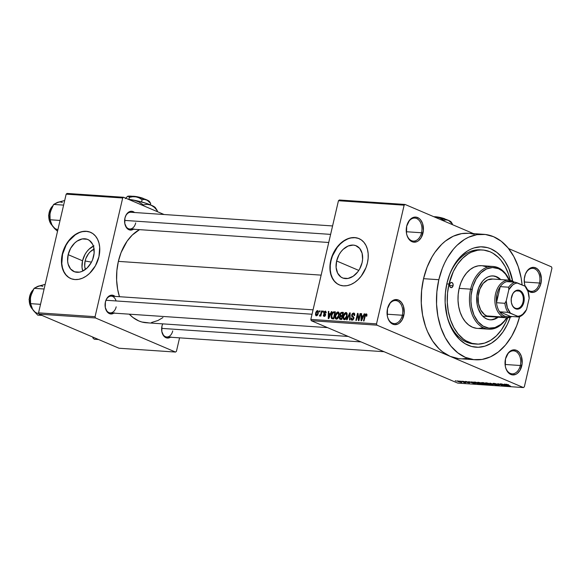 <?xml version="1.0" encoding="UTF-8"?>
<svg xmlns="http://www.w3.org/2000/svg" width="581" height="581" viewBox="0 0 581 581"><rect width="100%" height="100%" fill="white"/><g stroke="black" fill="none" stroke-linecap="round" stroke-linejoin="round"><path stroke-width="0.87" d="M406.497 233.366A11.526 7.873 93.9 0 0 413.875 241.093A11.526 7.873 93.9 0 0 421.537 232.763L422.975 233.104A12.571 8.584 -86.1 0 1 414.551 242.197A12.571 8.584 -86.1 0 1 406.533 233.562A12.571 8.584 -86.1 0 1 406.7 226.169L406.511 233.46L407.099 235.719L409.133 239.466L412.031 241.711L413.672 242.154L417.027 241.602L418.61 240.621L421.283 237.462L423.367 230.686L422.583 223.554L420.55 219.814L419.184 218.478L416.011 217.12L412.655 217.679L409.634 220.046L406.7 226.169A12.571 8.584 -86.1 0 1 407.136 224.629A12.571 8.584 -86.1 0 1 418.175 217.817A12.571 8.584 -86.1 0 1 422.975 233.104L421.537 232.763A11.526 7.873 -86.1 0 1 413.294 241.086A11.526 7.873 -86.1 0 1 406.497 233.366M524.476 283.63A11.526 7.873 93.9 0 0 525.34 286.404A11.526 7.873 -86.1 0 1 524.476 283.63M527.265 289.353A11.526 7.873 93.9 0 0 539.517 283.027L540.955 283.368A12.571 8.584 -86.1 0 1 527.679 290.355L530.01 291.974L533.336 292.381L536.59 290.892L539.262 287.726L540.955 283.368L541.412 278.488L539.676 271.792L537.164 268.742L533.99 267.391L530.635 267.943L527.613 270.318L525.391 274.152L524.294 278.858L524.49 283.724L525.188 286.295A12.571 8.584 -86.1 0 1 524.512 283.826A12.571 8.584 -86.1 0 1 524.687 276.44A12.571 8.584 -86.1 0 1 525.115 274.9A12.571 8.584 -86.1 0 1 536.154 268.088A12.571 8.584 -86.1 0 1 540.955 283.368L539.517 283.027A11.526 7.873 -86.1 0 1 531.274 291.35A11.526 7.873 -86.1 0 1 527.265 289.353M505.281 366.11A11.526 7.873 93.9 0 0 512.66 373.837A11.526 7.873 93.9 0 0 520.322 365.507L521.76 365.848A12.571 8.584 -86.1 0 1 513.335 374.941A12.571 8.584 -86.1 0 1 505.317 366.306A12.571 8.584 -86.1 0 1 505.492 358.92L505.303 366.204L505.884 368.47L507.917 372.21L510.815 374.454L512.457 374.898L515.812 374.346L517.395 373.372L520.068 370.206L522.152 363.43L521.368 356.298L519.334 352.558L516.436 350.314L513.11 349.907L511.44 350.423L508.419 352.798L505.492 358.92A12.571 8.584 -86.1 0 1 505.92 357.38A12.571 8.584 -86.1 0 1 516.959 350.568A12.571 8.584 -86.1 0 1 521.76 365.848L520.322 365.507A11.526 7.873 -86.1 0 1 512.079 373.83A11.526 7.873 -86.1 0 1 505.281 366.11M387.302 315.846A11.526 7.873 93.9 0 0 394.681 323.573A11.526 7.873 93.9 0 0 402.342 315.243L403.78 315.585A12.571 8.584 -86.1 0 1 395.356 324.677A12.571 8.584 -86.1 0 1 387.338 316.042A12.571 8.584 -86.1 0 1 387.512 308.649L387.324 315.941L387.905 318.199L389.938 321.947L392.836 324.191L394.477 324.634L397.832 324.082L399.416 323.101L402.088 319.942L404.173 313.166L403.388 306.034L401.355 302.294L398.457 300.05L395.131 299.643L393.46 300.159L390.439 302.527L387.512 308.649A12.571 8.584 -86.1 0 1 387.941 307.109A12.571 8.584 -86.1 0 1 398.98 300.297A12.571 8.584 -86.1 0 1 403.78 315.585L402.342 315.243A11.526 7.873 -86.1 0 1 394.1 323.566A11.526 7.873 -86.1 0 1 387.302 315.846M94.057 249.14A13.915 9.892 113.1 0 0 85.117 260.971L84.695 266.134L85.392 269.461A13.915 9.892 113.1 0 1 85.117 260.971L91.464 262.162L85.117 260.971L85.915 258.378L88.552 253.665L90.287 251.726L94.253 249.053M93.991 245.843L89.016 249.198L86.845 251.631L84.993 254.449L82.538 260.796A17.459 12.412 -66.9 0 0 82.756 271.073L82.008 267.275L82.538 260.796L68.159 254.667L82.538 260.796A17.459 12.412 -66.9 0 1 93.388 246.119M93.606 256.395A17.459 12.412 113.1 0 1 74.041 271.596A17.459 12.412 113.1 0 1 68.159 254.667L70.621 248.319L74.644 243.076L77.055 241.122L82.226 238.929L87.194 239.263L89.358 240.381L92.64 244.296L93.628 246.94L94.129 253.113L92.604 259.649L91.152 262.743L87.128 267.994L82.153 271.349L79.546 272.14L74.579 271.799L70.57 268.988L68.137 264.123L67.636 261.152L68.159 254.667A17.459 12.412 113.1 0 1 87.724 239.474A17.459 12.412 113.1 0 1 93.606 256.395M90.614 232.342A25.15 17.873 -66.9 0 0 62.552 254.289L62.283 254.173A25.15 17.873 113.1 0 1 90.469 232.284A25.15 17.873 113.1 0 1 98.944 256.664L99.7 247.324L98.973 243.04L97.55 239.227L95.466 236.039L92.822 233.591L89.699 231.986L86.235 231.274L82.546 231.499L78.791 232.64L75.102 234.651L71.623 237.469L68.493 240.97L65.827 245.029L62.283 254.173L61.528 263.505L62.254 267.797L63.678 271.61L65.762 274.798L68.405 277.246L71.528 278.851L74.993 279.555L78.682 279.338L82.437 278.197L86.126 276.178L89.605 273.368L95.4 265.808L98.944 256.664A25.15 17.873 113.1 0 1 70.759 278.553A25.15 17.873 113.1 0 1 62.283 254.173L62.552 254.289A25.15 17.873 -66.9 0 0 70.897 278.611M362.079 262.706A17.459 12.412 113.1 0 1 342.514 277.9A17.459 12.412 113.1 0 1 336.631 260.978L358.789 270.419L336.631 260.978L339.086 254.631L340.938 251.813L343.11 249.38L348.084 246.032L353.255 245.08L355.659 245.574L359.668 248.385L362.101 253.251L362.595 259.416L362.079 262.706L359.617 269.054L357.765 271.872L353.183 276.251L348.012 278.444L343.044 278.11L340.88 276.992L337.597 273.077L336.108 267.456L336.631 260.978A17.459 12.412 113.1 0 1 356.197 245.785A17.459 12.412 113.1 0 1 362.079 262.706M359.08 238.653A25.15 17.873 -66.9 0 0 331.025 260.6L330.749 260.484A25.15 17.873 113.1 0 1 358.942 238.588A25.15 17.873 113.1 0 1 367.41 262.968L368.158 258.233L368.165 253.636L367.446 249.351L366.015 245.538L363.938 242.342L361.288 239.895L358.165 238.29L354.7 237.585L351.018 237.803L347.256 238.944L343.567 240.962L340.096 243.773L336.958 247.281L332.201 255.8L330.008 265.212L329.993 269.816L330.72 274.101L332.15 277.914L334.228 281.11L336.878 283.55L339.994 285.162L343.465 285.867L347.147 285.641L350.909 284.501L354.592 282.489L358.07 279.672L361.2 276.171L365.965 267.652L367.41 262.968A25.15 17.873 113.1 0 1 339.224 284.857A25.15 17.873 113.1 0 1 330.749 260.484L331.025 260.6A25.15 17.873 -66.9 0 0 339.362 284.922M124.777 223.424A8.381 5.723 93.9 0 0 130.151 228.994A8.381 5.723 93.9 0 0 135.7 222.937A8.381 5.723 -86.1 0 1 129.708 228.987A8.381 5.723 -86.1 0 1 124.777 223.424M133.419 229.241A9.427 6.442 -86.1 0 1 124.813 223.62A9.427 6.442 -86.1 0 1 124.937 218.078L124.799 223.547L126.76 228.042L130.166 230.061L133.87 228.914M105.255 307.313A8.381 5.723 93.9 0 0 110.63 312.883A8.381 5.723 93.9 0 0 116.178 306.826A8.381 5.723 -86.1 0 1 110.187 312.876A8.381 5.723 -86.1 0 1 105.255 307.313M113.898 313.13A9.427 6.442 -86.1 0 1 105.292 307.509A9.427 6.442 -86.1 0 1 105.415 301.967L105.277 307.436L107.238 311.932L110.644 313.951L114.348 312.803M161.801 331.402A8.381 5.723 93.9 0 0 167.175 336.973A8.381 5.723 93.9 0 0 172.731 330.916A8.381 5.723 -86.1 0 1 166.74 336.973A8.381 5.723 -86.1 0 1 161.801 331.402M170.444 337.22A9.427 6.442 -86.1 0 1 161.838 331.598A9.427 6.442 -86.1 0 1 161.968 326.057L161.823 331.526L163.791 336.029L167.197 338.048L170.894 336.9M387.099 314.212L402.342 315.243L387.099 314.212M505.078 364.476L520.322 365.507L505.078 364.476M524.265 281.996L539.517 283.027L524.265 281.996M406.286 231.732L421.537 232.763L406.286 231.732M476.282 344.09L474.023 343.937A47.148 32.195 -86.1 0 1 446.172 312.15A47.148 32.195 93.9 0 0 475.171 343.981M448.685 277.072L448.699 277.021A50.293 34.344 -86.1 0 0 446.963 283.179L445.395 292.868L445.14 302.716L447.225 316.957L450.173 325.571L454.255 333.087L459.31 339.224L465.134 343.734L471.518 346.458L478.207 347.271L484.939 346.167L491.468 343.168L497.539 338.396L502.914 332.034L507.395 324.329L510.263 317.226A50.293 34.344 -86.1 0 1 476.05 347.22A50.293 34.344 -86.1 0 1 446.281 312.731A50.293 34.344 -86.1 0 1 446.963 283.179L449.781 274.029L453.739 265.757L456.1 262.06L461.481 255.698L467.545 250.927L470.77 249.198L474.074 247.927L480.814 246.816L487.503 247.637L490.742 248.762L496.878 252.401L502.347 257.746L504.758 261L508.84 268.524L512.812 281.756M483.762 234.325L468.489 233.286A62.871 42.929 93.9 0 0 423.549 278.677L438.829 279.715A62.871 42.929 -86.1 0 1 483.762 234.325A62.871 42.929 -86.1 0 1 522.116 284.937L521.135 277.929L518.208 266.628L513.786 256.497L508.055 247.92L501.221 241.238L493.552 236.692L485.346 234.477L476.914 234.659L468.584 237.237L464.553 239.401L456.971 245.364L453.485 249.104L447.297 257.935L444.654 262.939L442.344 268.277L438.829 279.715L423.549 278.677L421.595 290.783L421.276 303.093L422.605 315.127L425.532 326.428L427.565 331.671L432.671 341.069L438.982 348.731L442.519 351.825L450.188 356.364L523.416 387.563L457.734 383.104L311.278 320.705L376.96 325.164L450.188 356.364L376.96 325.164L376.517 323.871L310.828 319.412L338.454 200.721L404.136 205.18L376.517 323.871L404.136 205.18L405.051 204.461L473.508 233.627L405.051 204.461L339.362 200.002L405.051 204.461L404.136 205.18L338.454 200.721L339.362 200.002L338.454 200.721L310.828 319.412L376.517 323.871L376.96 325.164L311.278 320.705L310.828 319.412L311.278 320.705L457.734 383.104L523.416 387.563L450.188 356.364L458.394 358.586M118.364 261.377L321.133 275.133L118.364 261.377L116.868 270.659L116.621 280.1L117.638 289.323L119.461 296.702A48.201 32.914 93.9 0 1 118.364 261.377A48.201 32.914 93.9 0 1 139.505 229.655L132.279 235.044L127.123 241.137L121.066 252.604L118.364 261.377M508.571 248.566L551.507 266.861L551.95 268.153L524.331 386.844L523.416 387.563L524.331 386.844L551.95 268.153L551.507 266.861L508.571 248.566M457.712 380.896L458.184 381.579L461.285 382.421L461.387 381.993L461.285 382.421L460.856 381.753L457.712 380.896L457.247 381.092L458.489 381.71L461.583 382.429L459.629 381.296L457.189 380.976M461.764 381.194L464.052 382.545L465.708 382.697L462.251 381.23L464.052 382.545L465.708 382.697L461.764 381.194M465.519 381.427L465.003 381.572L465.911 381.993L468.896 382.647L467.001 382.458L469.644 382.894L465.788 381.79L467.814 381.978L466.696 381.623L465.519 381.427L465.461 381.819L469.114 382.952L469.23 382.603L465.86 381.819L467.814 381.978L465.519 381.427L465.461 381.819L465.548 381.427L465.461 381.819M474.176 382.334L474.241 382.044C473.123 382.051 473.312 382.356 474.793 382.937L480.4 384.157L475.657 382.138L473.45 382.095L474.96 383.01L480.4 384.157L475.657 382.138L473.442 382.116M482.136 382.574L481.591 382.843L484.903 384.201L488.389 384.702L483.639 382.676L481.388 382.639L484.343 383.997L488.389 384.702L483.639 382.676L482.136 382.574M489.936 383.104L493.153 385.021L490.756 383.358L496.595 385.254L489.936 383.104L493.153 385.021L490.756 383.358L496.595 385.254L489.936 383.104M500.306 383.809L504.105 385.428L497.735 383.634L502.478 385.653L499.159 384.07L505.535 385.864L500.793 383.838L504.105 385.428L497.735 383.634L502.478 385.653L499.159 384.07L505.535 385.864L500.306 383.809M506.414 384.201L510.605 386.205L506.777 384.549L508.557 384.745L506.029 384.368L510.118 386.176L506.734 384.52L508.636 384.775L505.949 384.259M504.373 384.085L505.376 384.658L503.691 384.549L501.345 383.881L508.157 386.038L504.889 384.121L505.376 384.658L503.691 384.549L501.345 383.881L507.641 386.009L504.373 384.085M493.77 383.344L493.051 383.431L494.017 383.976L498.556 385.05L496.472 384.956L499.377 385.334L494.111 383.859L496.987 384.135L495.448 383.627L493.77 383.344L493.632 383.823L498.73 385.421L498.81 384.963L494.111 383.859L496.987 384.135L493.77 383.344L493.632 383.823M491.01 384.898L491.148 384.317L491.01 384.898C492.049 384.854 491.846 384.542 490.393 383.961L486.617 382.872L485.534 382.857L485.723 383.249L491.235 384.912L491.722 384.76L491.148 384.317L488.287 383.235L486.144 382.828L485.484 383.039L486.704 383.736L491.715 384.789M483.029 384.361L483.167 383.772L483.029 384.361C484.067 384.317 483.864 384.005 482.412 383.424L478.635 382.334L477.553 382.313L477.742 382.705L483.436 384.368L483.167 383.772L480.298 382.697L478.163 382.283L477.495 382.501L478.715 383.191L483.733 384.252M471.605 381.862L472.6 382.436L468.569 381.659L475.381 383.816L472.113 381.899L472.6 382.436L468.569 381.659L474.873 383.787L471.605 381.862M463.159 381.289L464.321 381.608L463.159 381.289M459.825 381.063L460.987 381.383L459.825 381.063M455.243 380.751L456.405 381.071L455.243 380.751M319.601 310.813L319.368 311.815L319.855 311.852L320.087 310.842L319.601 310.813L320.051 311.002L319.601 310.813L319.368 311.815L319.855 311.852L320.087 310.842L319.601 310.813M322.934 311.038L322.702 312.048L323.189 312.077L323.421 311.075L322.934 311.038L323.385 311.227L322.934 311.038L322.702 312.048L323.189 312.077L323.421 311.075L322.934 311.038M331.381 311.612L330.473 313.689L328.795 313.573L328.861 311.438L328.352 311.409L328.265 318.555L328.773 318.584L331.896 311.648L331.381 311.612L331.824 311.801L331.381 311.612L330.473 313.689L328.795 313.573L328.861 311.438L328.352 311.409L328.265 318.555L328.773 318.584L331.896 311.648L331.381 311.612M339.166 313.166L338.607 312.179L337.59 312.012L336.384 312.948L335.491 314.786L335.331 318.417L336.116 319.158L337.314 318.889L338.919 316.238L339.166 313.166L338.026 311.968L336.384 312.948L335.31 315.447C334.772 317.393 335.114 318.642 336.341 319.194C337.808 318.809 338.723 317.618 339.079 315.614L339.166 313.166M347.147 313.711L346.596 312.723L345.579 312.549L344.366 313.493L343.473 315.33L343.32 318.954L344.213 319.724L345.296 319.434L346.901 316.776L347.147 313.711L346.007 312.513L344.366 313.493L343.298 315.991C342.761 317.938 343.102 319.187 344.322 319.732C345.797 319.354 346.704 318.163 347.068 316.158L347.147 313.711M352.217 319.434L353.139 319.826L352.217 319.434L351.578 317.996L351.069 318.054L352.042 320.254L353.873 318.424L352.137 314.989L353.401 313.849L354.185 315.57L354.693 315.512L353.633 313.028L352.398 313.522L351.643 314.967L351.737 316.384L353.284 317.451L353.43 318.177L352.217 319.434L351.592 318.998L351.578 317.996L351.069 318.054L351.098 319.572L351.89 320.24L353.052 319.899L353.952 317.727L352.108 315.127L352.623 314.11L353.517 313.863L354.141 314.386L354.185 315.57L354.693 315.512L354.671 313.813L353.967 313.086L354.388 313.348L353.633 313.028L351.643 314.967L351.992 316.696L353.408 317.64L353.393 318.366L351.941 319.368L353.095 319.862M364.156 313.834L363.248 315.911L361.564 315.795L361.636 313.66L361.128 313.631L361.041 320.777L361.549 320.806L364.665 313.871L364.156 313.834L364.599 314.023L364.156 313.834L363.248 315.911L361.564 315.795L361.636 313.66L361.128 313.631L361.041 320.777L361.549 320.806L364.665 313.871L364.156 313.834M366.059 314.706L366.306 316.209L366.814 316.151L366.676 314.03L365.812 313.972L365.159 314.633L363.517 320.944L363.996 320.973L365.536 314.996L366.291 314.815L366.306 316.209L366.814 316.151L366.923 314.437L366.277 313.885L364.628 316.166L363.517 320.944L363.996 320.973L365.413 315.2L366.059 314.706L366.974 315.076L366.284 314.8M360.082 313.558L358.775 319.194L358.034 313.42L357.511 313.384L355.877 320.421L356.364 320.458L357.678 314.815L358.412 320.596L358.935 320.632L360.569 313.595L360.082 313.558L360.532 313.747L360.082 313.558L358.775 319.194L358.034 313.42L357.511 313.384L355.877 320.421L356.364 320.458L357.678 314.815L358.412 320.596L358.935 320.632L360.569 313.595L360.082 313.558M349.711 312.854L346.552 319.79L347.06 319.826L349.791 313.696L349.486 319.993L349.994 320.029L350.19 312.89L349.711 312.854L350.183 313.057L349.711 312.854L346.552 319.79L347.06 319.826L349.791 313.696L349.486 319.993L349.994 320.029L350.19 312.89L349.711 312.854M341.911 312.324L340.669 312.796L340.001 314.089L340.212 316.064L339.275 318.206L340.008 319.332L341.781 319.47L343.422 312.425L341.911 312.324L343.306 312.919L341.911 312.324L339.95 314.292L340.212 316.064L339.348 317.509L340.27 319.368L341.781 319.47L343.422 312.425L341.911 312.324M334.01 311.786L332.615 312.375L331.504 314.619L331.148 317.611L331.867 318.737L333.799 318.925L335.433 311.888L334.01 311.786L335.324 312.353L334.01 311.786C332.572 312.07 331.678 313.21 331.344 315.222L331.693 318.649L333.799 318.925L335.433 311.888L334.01 311.786M324.321 315.686L325.113 316.02L323.893 314.822L323.385 314.88L324.169 316.42L325.607 315.033L324.336 312.593L325.178 311.844L325.68 312.898L326.188 312.839L325.382 311.111L324.401 311.525L323.864 312.527L323.849 313.798L325.113 314.982L324.321 315.686L323.893 314.822L323.385 314.88L323.37 315.723L323.951 316.384L324.852 316.246L325.658 314.43L324.314 312.716L325.178 311.844L325.68 312.898L326.188 312.839L325.723 311.191L323.82 312.687L325.091 315.105L324.14 315.643L325.084 316.049M321.547 310.944L320.697 314.386L319.666 315.091L319.63 316.086L320.545 315.251L320.356 316.064L320.843 316.1L322.034 310.98L321.547 310.944L321.997 311.133L321.547 310.944L320.596 314.641L319.354 315.81L319.753 316.115L320.545 315.251L320.356 316.064L320.843 316.1L322.034 310.98L321.547 310.944M317.575 310.581L316.543 311.082L315.708 312.745L315.468 314.917L316.18 315.861L317.829 314.728L318.453 311.576L317.575 310.581L318.083 310.799L317.575 310.581L315.592 313.195L316.34 315.882L318.315 313.326L317.851 310.646M481.555 249.953A47.148 32.195 93.9 0 0 448.517 277.58A47.148 32.195 -86.1 0 1 480.407 249.852L482.702 250.004A47.148 32.195 -86.1 0 1 510.241 280.311L508.535 274.232L505.216 266.635L500.916 260.201L498.447 257.506L492.978 253.272L490.044 251.784L483.886 250.12L480.734 249.961L477.56 250.251L471.314 252.19L468.293 253.81L462.607 258.284L457.567 264.246L453.369 271.465L448.997 284.051L446.796 283.898L448.997 284.051A47.148 32.195 -86.1 0 1 482.702 250.004M474.219 234.252L470.073 233.439M468.533 233.293L461.641 233.62L453.311 236.198L445.395 241.079L441.698 244.325L434.973 252.277L432.024 256.904L427.071 267.238L423.549 278.677A62.871 42.929 93.9 0 0 450.188 356.364A62.871 42.929 93.9 0 0 459.978 358.738L475.251 359.77A62.871 42.929 -86.1 0 1 438.829 279.715L436.868 291.822L436.549 304.132L437.878 316.166L440.812 327.466L445.228 337.597L450.965 346.174L457.799 352.856L465.461 357.402L473.668 359.617L482.099 359.436L490.437 356.857L498.345 351.977L505.535 344.991L511.723 336.159L516.669 325.818L519.617 316.71A62.871 42.929 -86.1 0 1 475.251 359.77M38.985 314.139L95.509 317.974L175.513 352.064L118.996 348.23L38.985 314.139L38.542 312.847L66.161 194.156L122.685 197.99L95.066 316.681L38.542 312.847L66.161 194.156L67.076 193.437L123.593 197.271L164.067 214.512L123.593 197.271L67.076 193.437L66.161 194.156L122.685 197.99L123.593 197.271L122.685 197.99L95.066 316.681L95.509 317.974L95.066 316.681L38.542 312.847L38.985 314.139L118.996 348.23L175.513 352.064L95.509 317.974L38.985 314.139M179.573 337.837L176.428 351.345L175.513 352.064L176.428 351.345L179.573 337.837M162.695 323.871L161.968 326.057A9.427 6.442 -86.1 0 1 162.295 324.902A9.427 6.442 -86.1 0 1 162.695 323.871M115.031 296.404L112.394 295.177L109.882 295.591L106.686 298.699L105.415 301.967A9.427 6.442 -86.1 0 1 105.742 300.813A9.427 6.442 -86.1 0 1 115.031 296.404M134.552 212.515L131.916 211.288L129.403 211.702L126.208 214.81L124.937 218.078A9.427 6.442 -86.1 0 1 125.264 216.924A9.427 6.442 -86.1 0 1 134.552 212.515M348.23 336.45L146.296 322.753A48.201 32.914 93.9 0 1 129.302 314.176L132.911 317.458L138.786 320.937L141.895 322.019L148.308 322.804M151.547 322.499L157.93 320.523L162.934 317.582M125.206 217.112A8.381 5.723 -86.1 0 1 130.848 212.261L332.579 225.944M162.23 325.091A8.381 5.723 -86.1 0 1 162.753 323.871M116.069 300.943A8.381 5.723 93.9 0 0 111.036 296.143A8.381 5.723 93.9 0 0 105.684 301.002A8.381 5.723 -86.1 0 1 111.327 296.15M462.599 358.797L466.826 358.404M448.699 277.021A50.293 34.344 -86.1 0 1 482.855 246.867A50.293 34.344 -86.1 0 1 512.711 281.204M407.078 224.825A11.526 7.873 -86.1 0 1 414.856 218.086A11.526 7.873 -86.1 0 1 421.537 232.763A11.526 7.873 93.9 0 0 417.194 218.783A11.526 7.873 93.9 0 0 407.078 224.818M525.057 275.089A11.526 7.873 -86.1 0 1 532.835 268.349A11.526 7.873 -86.1 0 1 539.517 283.027A11.526 7.873 93.9 0 0 535.174 269.054A11.526 7.873 93.9 0 0 525.057 275.082M505.862 357.569A11.526 7.873 -86.1 0 1 513.64 350.83A11.526 7.873 -86.1 0 1 520.322 365.507A11.526 7.873 93.9 0 0 515.979 351.534A11.526 7.873 93.9 0 0 505.862 357.562M387.883 307.305A11.526 7.873 -86.1 0 1 395.661 300.566A11.526 7.873 -86.1 0 1 402.342 315.243A11.526 7.873 93.9 0 0 398 301.263A11.526 7.873 93.9 0 0 387.883 307.298M358.441 238.406L354.969 237.702L351.287 237.919M347.525 239.06L343.843 241.079L340.364 243.889L337.234 247.397L332.47 255.909L331.025 260.6L330.277 265.328L330.269 269.933L330.988 274.217L332.419 278.03L334.496 281.226L337.147 283.666M89.968 232.102L86.504 231.391L82.822 231.616M79.06 232.756L75.37 234.768L68.761 241.086L66.096 245.146L62.552 254.289L61.797 263.621L62.523 267.914L63.954 271.726L66.031 274.915L68.681 277.362M365.079 316.354L364.628 316.166L365.079 316.354M366.734 314.081L366.277 313.885L366.734 314.081M366.923 314.437L366.277 313.885M361.629 313.842L361.128 313.631L361.629 313.842M363.445 316.594L361.564 315.795L363.445 316.594M363.67 316.086L363.248 315.911L363.67 316.086M362.893 316.718L361.963 318.737L362.399 318.925L361.963 318.737L361.426 320.058L361.81 320.218L361.426 320.058L361.542 316.63L363.307 316.899L362.893 316.718L361.426 320.058L361.542 316.63L362.893 316.718M358.245 315.055L357.678 314.815L358.245 315.055M358.063 313.617L357.511 313.384L358.063 313.617M359.225 319.383L358.775 319.194L359.225 319.383M354.054 313.123L353.633 313.028M353.401 313.849L354.795 314.386M351.658 320.167L352.042 320.254M353.844 318.555L353.393 318.366L353.844 318.555M353.952 317.872L353.408 317.64L353.952 317.872M353.945 317.625L352.747 317.117L353.945 317.625M353.938 317.524L351.992 316.696L353.938 317.524M352.101 315.163L351.643 314.967L352.101 315.163M350.132 314.996L349.726 314.822L350.132 314.996M350.161 313.856L349.791 313.696L350.161 313.856M343.749 316.18L343.298 315.991L343.749 316.18M344.903 313.718L344.366 313.493L344.903 313.718M346.69 312.803L346.007 312.513L346.69 312.803M346.378 312.593L346.007 312.513M344.511 318.911L343.64 317.887L343.901 315.577L344.918 313.711L346.145 313.42L346.734 315.207L345.601 318.359L344.511 318.911L343.611 317.647L343.778 316.042L345.818 313.333L347.031 316.304L346.581 316.115L344.511 318.911L345.455 319.31L344.264 318.853L345.412 319.347M345.818 313.333L347.177 313.863M339.834 319.274L340.27 319.368M339.812 317.705L339.348 317.509L339.812 317.705M341.12 316.449L340.212 316.064L341.12 316.449M340.408 314.488L339.95 314.292L340.408 314.488M341.977 316.507L341.483 318.613L341.933 318.802L340.64 318.555L341.868 319.078L339.936 318.337L340.539 316.478L341.977 316.507L342.427 316.703L341.977 316.507L341.483 318.613L340.64 318.555L339.856 317.422L340.539 316.478L341.977 316.507M341.207 315.621L340.379 314.851L340.924 313.377L342.739 313.217L342.165 315.686L341.207 315.621L340.437 314.321L341.185 313.203L343.189 313.406L342.739 313.217L342.165 315.686L342.616 315.875L341.207 315.621L342.543 316.187L340.749 315.527L342.521 316.282M340.64 318.555L341.846 319.201M335.76 315.643L335.31 315.447L335.76 315.643M336.922 313.181L336.384 312.948L336.922 313.181M338.701 312.258L338.026 311.968L338.701 312.258M338.389 312.055L338.026 311.968M336.53 318.366L335.651 317.349L335.912 315.033L336.936 313.166L338.157 312.883L338.745 314.67L337.619 317.822L336.53 318.366L335.629 317.11L335.789 315.505L337.837 312.796L339.043 315.759L338.6 315.57L336.53 318.366L337.467 318.773L336.276 318.315L337.43 318.802M337.837 312.796L339.195 313.319M331.693 318.649L332.434 318.838M333.85 318.686L331.983 317.829L331.824 315.265L332.419 313.558L333.879 312.614L334.758 312.68L333.501 318.068L333.952 318.265L332.644 318.01L333.886 318.541L331.809 317.611L331.824 315.265L333.073 312.774L335.208 312.868L334.758 312.68L333.501 318.068L331.983 317.829M331.795 315.418L331.344 315.222L331.795 315.418M333.821 318.308L333.864 318.766M328.853 311.619L328.352 311.409L328.853 311.619M330.669 314.372L328.795 313.573L330.669 314.372M330.894 313.863L330.473 313.689L330.894 313.863M330.117 314.495L329.187 316.514L329.623 316.703L329.187 316.514L328.657 317.836L329.042 317.996L328.657 317.836L328.766 314.408L330.531 314.677L330.117 314.495L328.657 317.836L328.766 314.408L330.117 314.495M325.178 311.844L326.224 312.244M325.534 315.287L325.091 315.105L325.534 315.287M325.629 314.917L325.033 314.67L325.629 314.917M325.643 314.808L324.547 314.336L325.643 314.808M324.307 312.898L323.82 312.687L324.307 312.898M320.995 315.439L320.545 315.251L320.995 315.439M319.354 315.81L319.753 316.115M319.993 315.207L320.465 315.403M321.126 314.866L320.596 314.641L321.126 314.866M321.38 313.791L320.93 313.602L321.38 313.791M316.042 313.391L315.592 313.195L316.042 313.391M316.529 315.156L316.02 314.684L316.093 313.181L316.703 311.721L317.451 311.322L317.829 313.297L316.529 315.156L316.093 313.181L317.393 311.314L318.272 313.486L317.829 313.297L316.529 315.156L317.284 315.483L316.369 315.12M317.393 311.314L318.475 311.743M332.644 318.01L332.129 317.916M505.768 384.883L507.366 385.813L504.41 384.796L505.819 384.666L507.366 385.813L504.41 384.796L505.768 384.883M498.73 385.421L498.81 384.963M486.144 382.828L485.484 383.039M489.899 383.925C491.054 384.382 491.243 384.629 490.458 384.666L487.205 383.772L486.704 383.061L489.936 383.78L490.989 384.549L490.008 384.615L486.246 383.271L489.899 383.925M484.452 383.525L484.343 383.997L484.452 383.525M483.879 383.613L484.343 383.997M482.165 382.574L482.048 383.068L482.165 382.574M485.927 383.823L487.343 384.433L484.75 383.997L484.598 383.54L485.963 383.671L487.343 384.433L484.75 383.997L485.927 383.823M483.712 382.879L485.375 383.591L482.528 383.097L482.281 382.588L483.748 382.719L485.375 383.591L482.622 383.14L482.237 382.799L483.712 382.879M478.163 382.283L477.495 382.501M481.918 383.387C483.072 383.838 483.254 384.085 482.47 384.121L479.216 383.235L478.722 382.523L481.947 383.235L483.007 384.012L482.027 384.07L478.265 382.726L481.918 383.387M475.723 382.342L479.361 383.888L475.28 382.973L474.321 382.494L475.759 382.182L479.361 383.888L475.28 382.973L474.321 382.494L475.723 382.342M472.992 382.661L474.597 383.591L471.641 382.574L473.043 382.443L474.597 383.591L471.641 382.574L472.992 382.661M461.285 382.421L461.815 382.342M460.37 381.717L458.191 381.107L460.37 381.717L460.806 382.211L460.232 382.124L458.191 381.107L460.406 381.572L460.806 382.211M486.261 382.835L486.704 383.061M491.061 384.266L490.458 384.666M478.272 382.291L478.722 382.523M483.08 383.729L482.47 384.121M474.321 382.494L474.851 382.283M458.634 381.601L458.191 381.107M453.064 285.779L449.592 285.547L453.064 285.779L452.156 287.348L450.783 287.573L449.759 286.324L449.672 284.334A2.622 1.787 -86.1 0 1 451.546 282.446A2.622 1.787 -86.1 0 1 453.064 285.779A2.622 1.787 -86.1 0 1 451.19 287.675A2.622 1.787 -86.1 0 1 449.672 284.334L450.587 282.773L451.953 282.54L452.984 283.789L453.064 285.779M499.965 279.534A22.005 15.026 93.9 0 0 492.833 275.902M498.171 317.219A22.005 15.026 -86.1 0 1 490.241 319.826A22.005 15.026 -86.1 0 1 477.488 291.807A22.005 15.026 -86.1 0 1 493.218 275.924A22.005 15.026 -86.1 0 1 500.728 279.584L496.646 276.752L493.77 275.975L490.822 276.04L487.902 276.941L485.135 278.648L482.622 281.095L478.722 287.806L476.805 296.049L477.161 304.567L478.185 308.526L481.736 315.069L484.133 317.408L486.813 318.998L489.689 319.775L492.637 319.71L495.549 318.809L498.324 317.103M509.45 280.645L505.528 274.13L502.224 270.899L498.52 268.705L492.514 267.529L486.45 268.967L480.836 272.896L476.159 278.974L472.825 286.68L471.118 295.351L470.966 301.299L471.605 307.117L474.009 315.113L477.931 321.62L483.043 326.086L488.904 328.12L495.012 327.553L500.837 324.423L504.308 321.046L506.683 317.792A30.386 20.749 -86.1 0 1 480.85 324.539A30.386 20.749 -86.1 0 1 472.062 289.498L470.625 289.156A31.432 21.461 93.9 0 0 479.95 325.607A31.432 21.461 93.9 0 0 506.821 317.8A31.432 21.461 -86.1 0 1 488.839 329.187A31.432 21.461 -86.1 0 1 470.625 289.156L459.164 288.379A31.432 21.461 93.9 0 0 477.379 328.41L488.839 329.187M507.7 317.778A47.148 32.195 -86.1 0 1 476.318 344.09A47.148 32.195 -86.1 0 1 448.997 284.051L447.53 293.129L447.29 302.36L448.285 311.387L450.486 319.862L453.797 327.459L458.104 333.893L463.224 338.905L466.035 340.822L472.019 343.364L478.286 344.134L484.605 343.095L490.72 340.284L496.414 335.811L501.454 329.848L505.652 322.629L507.7 317.778M489.652 316.638L489.689 316.638A18.861 12.876 -86.1 0 1 478.759 292.621A18.861 12.876 -86.1 0 1 492.245 279.003M476.587 328.33L472.484 327.226L468.656 324.953L465.236 321.613L462.367 317.32L460.159 312.258L458.692 306.608L458.031 300.588L458.191 294.436L459.164 288.379L460.929 282.656L463.406 277.493L466.499 273.077L470.087 269.584L474.045 267.144L478.214 265.851L481.656 265.684A31.432 21.461 93.9 0 0 459.164 288.379L470.625 289.156A31.432 21.461 -86.1 0 1 493.095 266.461A31.432 21.461 -86.1 0 1 509.377 280.173A31.432 21.461 93.9 0 0 488.694 266.824A31.432 21.461 93.9 0 0 470.625 289.156L472.062 289.498A30.386 20.749 -86.1 0 1 489.26 267.972A30.386 20.749 -86.1 0 1 509.239 280.158M482.426 265.764L486.529 266.868M482.905 327.742L478.693 328.439M491.875 319.659L494.787 318.758L497.561 317.052M498.563 278.292L495.883 276.701L493.008 275.924M489.732 316.645L486.755 315.926L484.452 314.568L480.683 309.993L478.475 303.558L478.17 296.259L479.819 289.193L483.16 283.441L487.691 279.882L492.717 279.054M489.856 319.797A22.005 15.026 93.9 0 0 497.409 317.168M51.346 224.019L54.389 228.391L57.526 231.26L52.094 225.399L50.075 219.763L60.046 220.439L50.075 219.763L49.813 215.965L50.3 211.992L53.641 204.432L63.612 205.115L53.641 204.432L57.446 202.406L64.375 200.583L56.248 202.951M58.674 202.086L53.641 204.432L51.651 208.078L49.973 213.757L50.119 220.148M50.787 210.278A13.828 9.441 93.9 0 0 50.779 210.3L50.3 211.992A13.828 9.441 93.9 0 0 50.111 220.119L49.813 215.965L50.3 211.992A13.828 9.441 93.9 0 1 50.779 210.3L50.881 209.995M57.926 229.568A13.828 9.441 93.9 0 1 52.094 225.399L52.965 226.612M52.74 205.95A11.526 7.873 93.9 0 0 52.058 225.326A11.526 7.873 -86.1 0 1 51.891 206.829M48.978 218.914L48.746 216.829M48.804 214.694L49.138 212.595M52.094 225.399L50.3 221.092M62.334 202.529A13.828 9.441 93.9 0 0 57.446 202.406M124.61 220.41L330.618 234.383L124.61 220.41M312.033 314.234L105.974 300.261L312.033 314.234M361.048 341.911L161.634 328.388L361.048 341.911M519.232 291.059A8.904 6.079 93.9 0 0 511.817 295.954A8.904 6.079 -86.1 0 1 517.845 290.718A8.904 6.079 -86.1 0 1 519.232 291.059L516.422 290.863L519.232 291.059A8.904 6.079 -86.1 0 1 523.198 301.052A8.904 6.079 -86.1 0 1 516.64 308.489A8.904 6.079 -86.1 0 1 515.253 308.155L515.565 308.794A9.536 6.507 -86.1 0 1 511.396 302.614A9.536 6.507 -86.1 0 1 511.854 295.838A9.536 6.507 -86.1 0 1 519.828 290.485L519.232 291.059L519.828 290.485L520.99 291.175L522.9 293.485L524.011 296.738L524.164 300.428L523.336 304.001L521.644 306.906L519.356 308.707L516.814 309.128L514.403 308.104L512.5 305.788L511.382 302.534L511.229 298.845L512.812 293.703L514.839 291.306L517.301 290.173L519.828 290.485A9.536 6.507 -86.1 0 1 523.866 302.265A9.536 6.507 -86.1 0 1 515.565 308.794L515.253 308.155A8.904 6.079 -86.1 0 1 511.374 302.498A8.904 6.079 93.9 0 0 515.253 308.155A8.904 6.079 93.9 0 0 523.002 302.062A8.904 6.079 93.9 0 0 519.232 291.059M512.515 281.916A17.815 12.165 -86.1 0 1 512.776 282.032L509.595 281.233L506.617 281.618A17.815 12.165 -86.1 0 1 512.515 281.916L511.984 280.855L512.515 281.916M503.553 317.066A18.861 12.876 93.9 0 0 511.832 316.507A18.861 12.876 -86.1 0 1 506.494 317.778A18.861 12.876 -86.1 0 1 503.553 317.066L486.755 315.926L503.553 317.066A18.861 12.876 -86.1 0 1 495.157 295.911A18.861 12.876 -86.1 0 1 509.043 280.144A18.861 12.876 -86.1 0 1 511.984 280.855A18.861 12.876 -86.1 0 1 514.163 282.126A18.861 12.876 93.9 0 0 511.984 280.855A18.861 12.876 93.9 0 0 495.564 293.761A18.861 12.876 93.9 0 0 503.553 317.066L504.555 316.115L503.553 317.066M510.445 316.413A17.815 12.165 -86.1 0 1 504.555 316.115L507.467 316.798L510.445 316.413L499.595 311.794L501.875 314.415L504.555 316.115A17.815 12.165 -86.1 0 1 499.595 311.794A17.815 12.165 -86.1 0 1 496.486 302.73L500.234 286.636L498.316 290.101L497.002 294.102L496.486 302.73A17.815 12.165 -86.1 0 1 500.234 286.636A17.815 12.165 -86.1 0 1 506.617 281.618A17.815 12.165 93.9 0 0 500.234 286.636L508.636 287.203L508.833 289.701L506.225 300.907L504.889 303.297L496.486 302.73L500.234 286.636L508.636 287.203A17.815 12.165 -86.1 0 1 515.02 282.184L506.617 281.618L515.02 282.184A17.815 12.165 93.9 0 0 508.636 287.203L508.833 289.701L506.225 300.907L507.38 307.748L510.408 313.115L518.848 316.986L510.445 316.413L499.595 311.794L507.997 312.36L517.962 316.333L520.402 315.679L522.718 314.285L526.568 309.571L529.175 298.373L528.02 291.524L524.984 286.157L515.02 282.184L517.431 282.94L514.991 283.593L512.674 284.988L508.833 289.701A16.762 11.446 -86.1 0 1 517.431 282.94L524.984 286.157A16.762 11.446 -86.1 0 1 528.775 294.407A16.762 11.446 -86.1 0 1 529.175 298.373L526.568 309.571A16.762 11.446 -86.1 0 1 517.962 316.333L518.848 316.986L510.445 316.413M525.231 311.968L526.568 309.571L525.231 311.968A17.815 12.165 -86.1 0 1 518.848 316.986A17.815 12.165 93.9 0 0 525.231 311.968M528.775 294.407L528.703 294.03A17.815 12.165 93.9 0 0 525.87 286.811L524.984 286.157L525.87 286.811A17.815 12.165 -86.1 0 1 528.739 294.218M496.486 302.73A17.815 12.165 93.9 0 0 499.595 311.794L507.997 312.36A17.815 12.165 -86.1 0 1 504.889 303.297L496.486 302.73M504.889 303.297A17.815 12.165 93.9 0 0 507.997 312.36L510.408 313.115A16.762 11.446 -86.1 0 1 506.225 300.907L504.889 303.297M31.824 307.908L33.633 310.799L37.721 315.127L41.992 315.418L37.721 315.127L32.572 309.288L30.778 304.981L30.553 303.652L40.525 304.328L30.553 303.652L30.292 299.854L30.778 295.882L34.119 288.321L44.091 289.004L34.119 288.321L37.925 286.295L44.853 284.472L36.726 286.84M39.152 285.968L34.119 288.321L32.129 291.967L30.452 297.646L30.597 304.037M31.258 294.189A13.828 9.441 93.9 0 1 31.265 294.168L30.778 295.882A13.828 9.441 93.9 0 0 30.59 304.008L30.292 299.854L30.778 295.882A13.828 9.441 93.9 0 1 31.258 294.189L31.359 293.884M38.767 313.493A13.828 9.441 93.9 0 1 32.572 309.288L33.444 310.501M33.219 289.832A11.526 7.873 93.9 0 0 32.536 309.215A11.526 7.873 -86.1 0 1 32.369 290.718M29.457 302.803L29.224 300.718M29.282 298.583L29.616 296.484M32.572 309.288L30.778 304.981M42.812 286.418A13.828 9.441 93.9 0 0 37.925 286.295M92.786 337.815L94.267 339.224L92.786 337.815M98.538 339.515L94.267 339.224L98.538 339.515M433.992 216.757L438.953 217.229L444.923 218.848A7.335 1.242 -166.9 0 0 434.116 216.749M452.229 224.564L452.388 223.903L452.229 224.564M451.11 222.654L450.689 221.528L447.435 219.938L437.82 217.316A11.526 1.946 -166.9 0 0 433.804 216.713L439.432 217.752L443.775 220.235L443.623 220.896L443.775 220.235L446.15 219.887L448.481 220.359L452.388 223.903L451.212 222.036A11.526 1.946 -166.9 0 0 448.481 220.359A11.526 1.946 -166.9 0 0 437.82 217.316L440.972 218.412L443.775 220.235L446.15 219.887L448.481 220.359L452.388 223.903M446.767 219.691A7.335 1.242 -166.9 0 0 446.281 219.429L446.883 219.763M132.301 196.298L137.261 196.763L143.231 198.39A7.335 1.242 -166.9 0 0 132.424 196.284M150.37 204.817L150.69 203.437L150.37 204.817M127.159 196.581L128.227 196.247L129.374 197.366L132.729 196.719L136.128 196.857A11.526 1.946 -166.9 0 0 127.726 196.284L125.278 198.629L127.726 196.284L128.662 196.436L129.374 197.366L128.909 199.356L129.374 197.366L132.729 196.719L136.128 196.857L139.28 197.947L142.084 199.77L141.575 201.948L142.084 199.77L144.458 199.428L147.879 200.496L150.69 203.437L149.52 201.571A11.526 1.946 -166.9 0 0 146.782 199.893A11.526 1.946 -166.9 0 0 136.128 196.857L139.28 197.947L142.084 199.77L144.458 199.428L146.782 199.893L150.69 203.437M157.059 210.286L155.483 207.831A18.861 3.188 -166.9 0 0 151.009 205.086L147.204 204.323L143.311 204.882L143.144 205.601L143.311 204.882L138.721 201.905L133.565 200.111L138.721 201.905L143.311 204.882L147.204 204.323L151.009 205.086A18.861 3.188 -166.9 0 0 133.565 200.111L129.519 199.799L133.565 200.111A18.861 3.188 -166.9 0 0 128.292 199.276L138.351 201.135L147.378 203.706L153.696 206.4L155.265 207.555L155.614 208.485M157.233 211.607L156.87 210.002L157.233 211.607M151.009 205.086L154.452 207.41L157.4 210.888L154.452 207.41L151.009 205.086M127.355 196.458L127.726 196.284A11.526 1.946 -166.9 0 0 127.399 196.422A11.526 1.946 -166.9 0 0 127.37 196.443M127.726 196.284L133.354 196.4L140.508 197.838L147.69 200.3L149.39 201.404L149.419 202.188M145.076 199.225A7.335 1.242 -166.9 0 0 144.589 198.963L145.192 199.298M406.46 233.177L406.533 233.562M524.44 283.448L524.512 283.826M505.245 365.928L505.317 366.306M387.266 315.657L387.338 316.042M124.741 223.242L124.813 223.62M105.219 307.124L105.292 307.509M161.765 331.221L161.838 331.598M109.148 296.005L313.057 309.833M162.172 325.266L162.295 324.902M105.626 301.176L105.742 300.813M125.14 217.287L125.264 216.924M319.782 315.156L320.443 315.432M316.376 315.12L317.262 315.505M387.825 307.48L387.941 307.109M505.804 357.743L505.92 357.38M524.999 275.263L525.115 274.9M407.012 225L407.136 224.629M492.456 275.873L493.218 275.924M481.634 265.684L493.095 266.461M489.478 319.775L490.241 319.826M52.196 225.551L48.572 215.631L52.871 205.718M129.708 228.987L328.73 242.488M327.488 327.619L110.187 312.876M166.74 336.973L384.034 351.708M482.731 316.173L506.494 317.778M492.201 279.003L509.043 280.144M32.674 309.433L29.05 299.52L33.349 289.607"/></g></svg>
